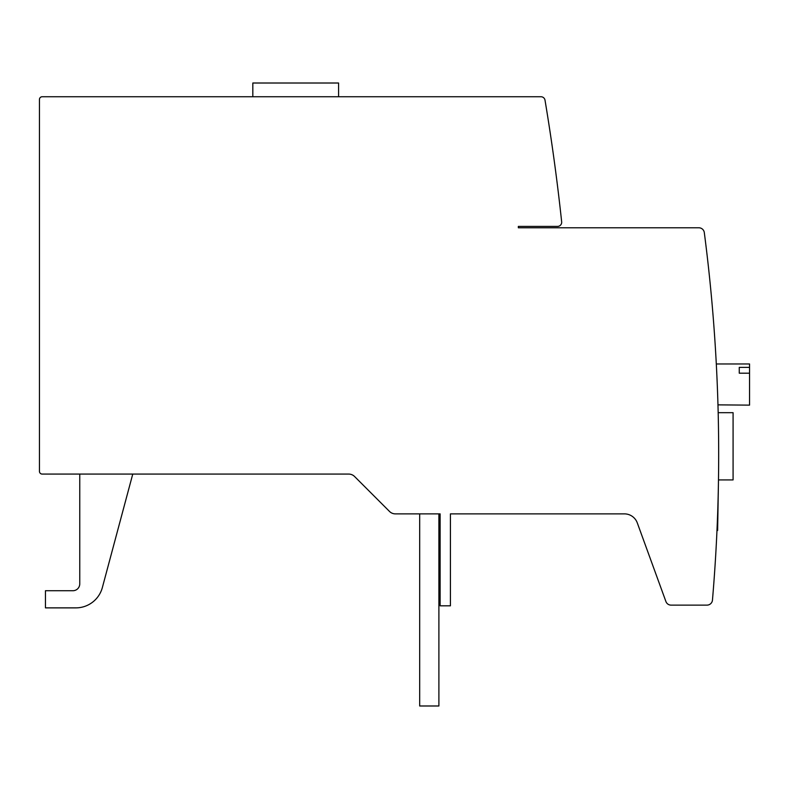 <?xml version="1.0" encoding="UTF-8"?>
<svg xmlns="http://www.w3.org/2000/svg" width="789" height="789" viewBox="0 0 789 789"><rect width="100%" height="100%" fill="white"/><g stroke="black" fill="none" stroke-linecap="round" stroke-linejoin="round"><path stroke-width="1.18" d="M716.392 365.731L716.353 364.903M717.793 399.086L717.832 400.388M717.842 400.802L717.812 399.806M739.263 373.197L739.263 367.378L739.263 373.197L749.55 373.197L749.55 405.132L717.97 404.865M716.382 365.425L716.313 364.222M716.323 364.449L716.373 365.366M739.263 367.378L749.55 367.378L749.55 363.966L716.304 363.966M717.596 393.198L717.694 396.098M717.803 399.49L717.862 401.345M717.891 402.183L717.921 403.228M717.931 403.741L717.96 404.649M749.55 367.378L749.55 373.197M438.891 705.987L438.891 513.876L438.891 705.987L419.679 705.987L419.679 513.876M79.758 474.081L79.758 583.86A6.864 6.864 0 0 1 72.904 590.724L45.456 590.724L45.456 607.875L75.852 607.875A27.447 27.447 0 0 0 102.363 587.529L132.759 474.081L79.758 474.081M252.825 83.013L252.825 96.741L252.825 83.013L338.58 83.013L338.58 96.741M718.483 479.919L733.08 479.919L733.08 412.677L718.177 412.677M716.984 530.455L717.625 530.464L718.473 480.56M715.515 350.03L715.386 348.057M714.449 333.777L714.666 337.041M718.542 475.964L718.493 479.229M708.769 270.075L708.976 272.027M712.457 600.104A1715.217 1715.217 91 0 0 704.301 232.558A5.493 5.493 91 0 0 698.857 227.784L518.343 227.784L518.343 226.404L557.567 226.404A4.113 4.113 91 0 0 561.66 221.857A2058.264 2058.264 91 0 0 545.012 100.173A4.113 4.113 91 0 0 540.958 96.741L42.192 96.741A2.742 2.742 91 0 0 39.45 99.483L39.45 471.339A2.742 2.742 91 0 0 42.192 474.081L348.748 474.081A8.235 8.235 -89 0 1 354.567 476.497L389.539 511.469A8.235 8.235 91 0 0 395.358 513.876L440.124 513.876L440.124 605.814L450.42 605.814L450.42 513.876L624.395 513.876A13.719 13.719 -89 0 1 637.295 522.91L665.906 601.514A5.493 5.493 91 0 0 671.064 605.124L706.993 605.124A5.493 5.493 91 0 0 712.457 600.104M708.739 269.789L708.877 271.071M708.907 271.416L708.966 271.978M705.455 241.661L705.691 243.525M715.455 559.293L715.495 558.602M715.643 556.166L715.85 552.596M557.961 189.577L557.774 188.038M553.405 154.831L552.961 151.685L553.405 154.831M551.373 140.669L551.186 139.357M557.29 184.182L557.971 189.656L557.29 184.123M553.414 154.92L552.882 151.084M552.241 146.596L551.432 141.044M551.412 140.935L551.116 138.933M557.991 189.824L558.188 191.421M551.353 140.491L551.186 139.397"/></g></svg>
